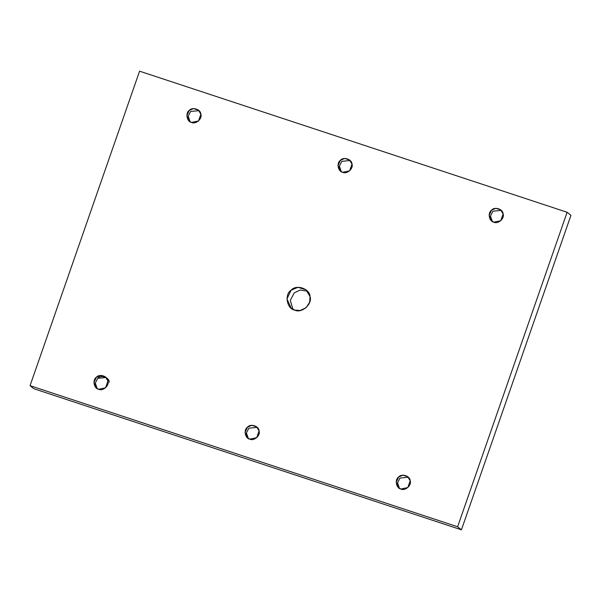 <?xml version="1.0" encoding="UTF-8"?>
<svg xmlns="http://www.w3.org/2000/svg" width="601" height="601" viewBox="0 0 601 601"><rect width="100%" height="100%" fill="white"/><g stroke="black" fill="none" stroke-linecap="round" stroke-linejoin="round"><path stroke-width="0.9" d="M501.287 210.395L492.918 211.199L490.476 215.992L492.399 221.506L490.476 215.992L492.918 211.199L501.287 210.395M493.834 222.175L500.776 220.702L503.12 213.948L500.663 209.824L495.78 208.344L491.595 210.147L489.124 215.406L491.708 221.018L493.834 222.175C489.109 221.514 487.464 212.679 491.595 210.147C494.623 206.338 503.097 209.14 503.12 213.948C504.817 218.403 497.996 224.451 493.834 222.175M350.158 160.52L341.789 161.331L339.347 166.116L341.27 171.638L339.347 166.116L341.789 161.331L350.158 160.52M342.698 172.299L349.639 170.827L351.991 164.073L349.527 159.949L344.651 158.476L340.459 160.272L337.995 165.53L340.572 171.15L342.698 172.299C337.972 171.646 336.335 162.803 340.459 160.272C343.494 156.47 351.961 159.265 351.991 164.073C353.688 168.535 346.86 174.575 342.698 172.299M199.021 110.644L190.652 111.455L188.211 116.248L190.134 121.763L188.211 116.248L190.652 111.455L199.021 110.644M191.569 122.424L198.51 120.951L200.854 114.205L198.398 110.073L193.514 108.601L189.33 110.396L186.858 115.655L189.443 121.274L191.569 122.424C186.843 121.77 185.198 112.935 189.33 110.396C192.358 106.595 200.832 109.39 200.854 114.205C202.552 118.66 195.731 124.7 191.569 122.424M307.457 291.192L300.147 290.035L294.265 292.867L290.291 300.387L292.957 309.335L290.291 300.387L294.265 292.867L300.147 290.035L307.457 291.192M294.715 310.093L300.275 310.492L306.149 307.667L309.695 302.16L310.018 296.548L305.962 289.75L297.923 287.316L291.027 290.283L286.962 298.945L291.215 308.193L294.715 310.093C286.932 309.012 284.228 294.452 291.027 290.283C296.015 284.018 309.973 288.623 310.018 296.548C312.813 303.888 301.567 313.842 294.715 310.093M408.364 477.239L399.996 478.05L397.554 482.836L399.477 488.358L397.554 482.836L399.996 478.05L408.364 477.239M400.905 489.019L407.846 487.546L410.198 480.792L407.733 476.668L402.858 475.188L398.666 476.991L396.202 482.25L398.779 487.869L400.905 489.019C396.179 488.365 394.541 479.523 398.666 476.991C401.701 473.19 410.167 475.984 410.198 480.792C411.895 485.255 405.066 491.295 400.905 489.019M257.228 427.364L248.859 428.175L246.418 432.96L248.341 438.482L246.418 432.96L248.859 428.175L257.228 427.364M249.776 439.143L256.717 437.671L259.069 430.925L256.604 426.793L251.721 425.32L247.537 427.116L245.065 432.374L247.65 437.994L249.776 439.143C245.05 438.49 243.405 429.655 247.537 427.116C250.564 423.314 259.039 426.109 259.069 430.925C260.759 435.379 253.938 441.419 249.776 439.143M109.254 382.108C109.224 377.293 100.758 374.498 97.73 378.299L95.289 383.092L97.212 388.607L95.289 383.092L97.73 378.299L106.099 377.496M98.639 389.275L105.581 387.803L107.932 381.049L105.468 376.925L100.592 375.445L96.4 377.248L93.936 382.506L96.513 388.118L98.639 389.275C93.914 388.614 92.276 379.779 96.4 377.248C99.435 373.439 107.902 376.241 107.932 381.049C109.63 385.504 102.801 391.552 98.639 389.275M567.126 212.266L570.95 215.323L567.126 212.266L139.567 71.181L567.126 212.266L457.609 526.761L30.05 385.677L33.874 388.734L461.433 529.819L457.609 526.761L567.126 212.266M33.874 388.734L30.05 385.677L139.567 71.181L30.05 385.677L457.609 526.761L461.433 529.819L570.95 215.323L461.433 529.819L33.874 388.734"/></g></svg>
